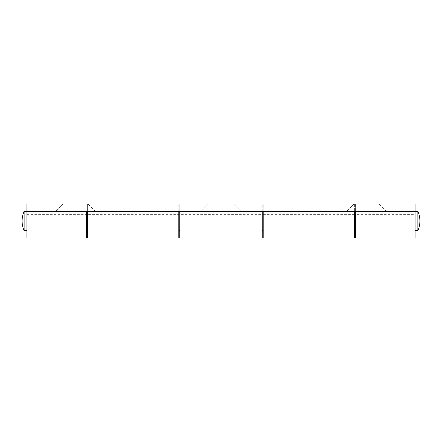 <?xml version="1.0" encoding="UTF-8"?>
<svg xmlns="http://www.w3.org/2000/svg" width="442" height="442" viewBox="0 0 442 442"><rect width="100%" height="100%" fill="white"/><g stroke="black" fill="none" stroke-linecap="round" stroke-linejoin="round"><path stroke-width="0.33" stroke-dasharray="2.21 1.66" d="M240.89 211.298L201.11 211.298L240.89 211.298L201.11 211.298L240.89 211.298L233.614 204.022L208.386 204.022L233.614 204.022L208.386 204.022L233.614 204.022L240.89 211.298M386.424 211.298L346.644 211.298L386.424 211.298L346.644 211.298L386.424 211.298L379.148 204.022L353.926 204.022L379.148 204.022L353.926 204.022L379.148 204.022L386.424 211.298M95.356 211.298L55.576 211.298L95.356 211.298L55.576 211.298L95.356 211.298L88.074 204.022L62.852 204.022L88.074 204.022L62.852 204.022L88.074 204.022L95.356 211.298M354.407 237.978L354.407 204.022L415.049 204.022L415.049 230.702L415.049 214.387L355.379 214.387L355.379 230.702L355.379 211.298L263.205 211.298L263.205 204.022L178.795 204.022L178.795 211.298L263.205 211.298L263.205 204.022L354.407 204.022L354.407 211.298L26.951 211.298L87.593 211.298L87.593 204.022L87.593 211.298L26.951 211.298L26.951 204.022L178.795 204.022L178.795 211.298L87.593 211.298L87.593 237.978M417.872 230.702L417.872 211.298M354.407 214.387L263.205 214.387L263.205 230.702L263.205 211.298L179.767 211.298L179.767 230.702L179.767 214.387L262.233 214.387L262.233 230.702L262.233 211.298L415.049 211.298L415.049 204.022L26.951 204.022L26.951 230.702L26.951 211.784M26.951 214.387L86.621 214.387L86.621 230.702L86.621 211.298L179.767 211.298L178.795 211.298L178.795 230.702L178.795 214.387L87.593 214.387M24.128 230.702L24.128 211.298M263.205 214.387L263.205 237.978M178.795 237.978L178.795 214.387M354.407 211.784L263.205 211.784M178.795 211.784L87.593 211.784M353.926 204.022L346.644 211.298L353.926 204.022M62.852 204.022L55.576 211.298L62.852 204.022M355.379 211.298L355.379 204.022L415.049 204.022L415.049 237.978M262.233 211.298L262.233 204.022L355.379 204.022L355.379 237.978M262.233 214.387L262.233 211.784M262.233 237.978L262.233 204.022L179.767 204.022L179.767 211.298M179.767 237.978L179.767 204.022L26.951 204.022L26.951 237.978M179.767 214.387L179.767 211.784M355.379 214.387L355.379 211.784M415.049 214.387L415.049 211.784M86.621 211.298L86.621 237.978M86.621 214.387L86.621 211.784M208.386 204.022L201.11 211.298L208.386 204.022"/><path stroke-width="0.66" d="M354.407 211.298L354.407 237.978L263.205 237.978L263.205 211.298M417.872 230.702A24.255 24.255 0 0 0 417.872 211.298L417.872 230.702L415.049 230.702M26.951 211.298L415.049 211.298L415.049 204.022L26.951 204.022L26.951 211.298L24.128 211.298L24.128 230.702L26.951 230.702M178.795 211.298L178.795 237.978L87.593 237.978L87.593 211.298M262.233 211.784L262.233 237.978L179.767 237.978L179.767 211.784L262.233 211.784M355.379 211.784L355.379 237.978L415.049 237.978L415.049 211.784L355.379 211.784M86.621 211.784L86.621 237.978L26.951 237.978L26.951 211.784L86.621 211.784M417.872 211.298L415.049 211.298M355.379 230.702L354.407 230.702M263.205 230.702L262.233 230.702M179.767 230.702L178.795 230.702M87.593 230.702L86.621 230.702M24.128 211.298A24.255 24.255 0 0 0 24.128 230.702"/></g></svg>
